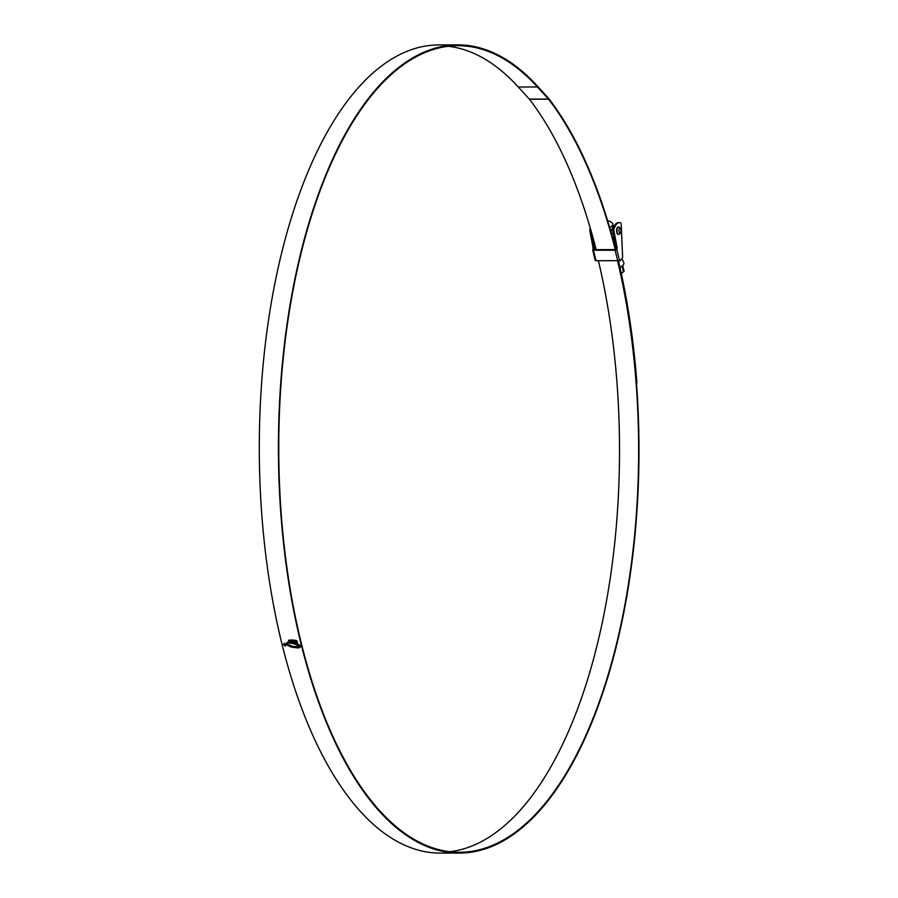 <?xml version="1.0" encoding="UTF-8"?>
<svg xmlns="http://www.w3.org/2000/svg" width="898" height="898" viewBox="0 0 898 898"><rect width="100%" height="100%" fill="white"/><g stroke="black" fill="none" stroke-linecap="round" stroke-linejoin="round"><path stroke-width="1.35" d="M613.963 236.713A7.543 3.255 166.1 0 1 612.526 237.656M614.153 237.712L612.829 238.733M614.816 241.225L613.716 242.056M615.478 244.739L614.602 245.39M615.613 245.423L614.771 246.041M624.088 271.185L622.696 265.539L624.088 271.185A1.493 0.64 166.1 0 1 623.975 271.544A1.493 0.64 166.1 0 1 623.504 271.903L622.067 266.077M621.921 258.635L623.762 262.575A8.89 3.839 166.1 0 1 623.19 265A8.89 3.839 166.1 0 1 619.946 267.38M621.214 273.127L623.504 271.903M614.389 239.003L613.132 239.878M615.051 242.494L614.03 243.201M615.714 245.985L614.894 246.535M614.266 238.318L612.964 239.227M614.928 241.809L613.85 242.55M615.59 245.311L614.726 245.884M618.632 226.947C621.304 228.103 621.854 230.315 620.282 233.592L618.643 234.423A3.738 1.661 -90.1 0 1 617.027 231.617A3.738 1.661 -90.1 0 1 617.835 227.418A3.738 1.661 -90.1 0 1 618.632 226.947L618.228 226.958A3.738 1.661 89.9 0 0 617.431 227.418A3.738 1.661 89.9 0 0 616.623 231.617A3.738 1.661 89.9 0 0 618.251 234.423M619.53 222.625A15.03 6.701 89.9 0 0 613.951 229.36A1.493 0.662 89.9 0 0 613.895 230.764L617.083 247.534A1.493 0.662 -90.1 0 1 616.825 249.565L615.759 249.565A1.493 0.662 89.9 0 0 616.017 247.534L612.829 230.764A1.493 0.662 -90.1 0 1 612.885 229.36A15.03 6.701 -90.1 0 1 618.464 222.625L619.53 222.625A15.03 6.701 89.9 0 1 620.641 222.827A1.493 0.662 89.9 0 1 621.192 224.163L622.606 256.761A1.493 0.662 89.9 0 1 622.269 258.209L620.316 260.622L619.25 260.622A1.493 0.662 89.9 0 0 619.137 260.274M595.408 246.692L594.229 247.421L594.79 249.678M590.862 230.101A1.493 0.662 89.9 0 0 590.906 230.808L594.094 247.579A1.493 0.662 -90.1 0 1 593.836 249.61L592.759 249.61A1.493 0.662 89.9 0 0 593.017 247.59L589.84 230.808A1.493 0.662 -90.1 0 1 589.896 229.405A15.03 6.701 -90.1 0 1 590.3 228.182M595.352 260.083A1.347 0.584 -13.9 0 0 595.251 260.398A1.347 0.584 -13.9 0 0 596.036 260.723L617.689 260.678A1.347 0.584 -13.9 0 0 619.418 260.027A1.493 0.662 -90.1 0 1 619.732 259.848A1.493 0.662 -90.1 0 1 620.316 260.622M616.017 247.534L617.083 247.534M615.759 249.565L593.847 249.678M619.418 260.027L616.825 249.565A1.347 0.584 166.1 0 1 615.096 250.216L593.443 250.261A1.347 0.584 166.1 0 1 592.658 249.936A1.347 0.584 166.1 0 1 592.759 249.61M593.017 247.59L594.094 247.579M615.983 247.377L614.703 247.377M595.587 247.41L594.229 247.421M615.848 246.658L614.928 246.658M617.521 260.678A403.292 179.948 -90.1 0 1 546.119 802.206A403.292 179.948 -90.1 0 1 459.529 852.269A403.292 179.948 -90.1 0 1 284.621 549.632A403.292 179.948 -90.1 0 1 371.289 95.749A403.292 179.948 -90.1 0 1 457.879 45.697A403.292 179.948 -90.1 0 1 537.408 86.96L548.431 99.061A2.986 1.336 -90.1 0 1 548.51 99.162A404.235 180.363 -90.1 0 1 615.287 249.644M598.405 260.723A403.292 179.948 -90.1 0 1 527.003 802.251A403.292 179.948 -90.1 0 1 449.977 851.719M617.925 260.667A404.078 180.296 -90.1 0 1 546.287 802.902A404.078 180.296 -90.1 0 1 459.529 853.066L440.424 853.1A404.078 180.296 -90.1 0 1 265.157 549.868A404.078 180.296 -90.1 0 1 352.005 95.098A404.078 180.296 -90.1 0 1 438.763 44.934L457.879 44.9A404.078 180.296 -90.1 0 1 537.565 86.253L548.588 98.353A3.783 1.684 -90.1 0 1 548.689 98.477A405.02 180.722 -90.1 0 1 615.119 247.377M459.529 853.066A404.078 180.296 -90.1 0 1 284.273 549.834A404.078 180.296 -90.1 0 1 371.121 95.065A404.078 180.296 -90.1 0 1 457.879 44.9M299.786 647.031L293.051 646.403L287.012 644.27L287.91 645.606L291.592 647.177L298.349 647.952L299.786 647.031M287.293 643.799L287.966 645.527L291.648 647.11L299.786 647.469M287.237 643.597L286.978 642.642L286.911 643.888M287.416 643.529L287.495 642.216M287.932 643.327L288.011 642.081M288.943 640.094L290.323 640.992L290.424 639.993L291.412 639.982L291.266 643.361L290.279 643.271L290.279 642.137L288.46 643.249L289.01 640.027M292.355 640.016L295.33 640.319L295.24 641.52L292.894 641.127L292.871 642.396L295.218 642.957L295.229 644.326L291.783 642.699L292.411 639.937M295.958 640.442L295.902 644.551L300.224 647.121L300.011 645.314L297.227 643.585L297.249 641.15L295.958 640.442M286.507 644.641L284.655 643.204L283.521 644.652L285.373 646.089L286.507 644.641L285.373 646.089L283.521 644.652L284.655 643.204M618.374 260.588A405.02 180.722 -90.1 0 1 636.839 382.222L636.57 384.209M448.327 46.281A403.292 179.948 -90.1 0 1 518.292 87.005L529.315 99.106A2.986 1.336 -90.1 0 1 529.393 99.207A404.235 180.363 -90.1 0 1 596.171 249.678M617.992 260.667A404.235 180.363 -90.1 0 1 636.491 382.346L636.839 382.222M636.491 383.154L636.491 382.346M283.577 644.573L283.555 644.012M286.563 644.573L285.441 646.01M285.384 645.808L286.35 644.573L284.767 643.338L283.802 644.573M286.35 644.573L285.328 645.875L283.734 644.652L284.711 643.417L286.294 644.641L285.328 645.875M283.734 644.652L284.767 643.338M300.078 646.852L295.958 644.472L296.026 640.364M295.285 644.248L292.445 643.473L291.94 640.397M295.296 641.453L292.894 641.127M290.481 639.926L290.323 640.992M289.403 643.159L288.516 643.17L288.64 640.375M291.322 643.294L289.347 642.126M286.911 642.744L286.889 644.034M285.687 644.36L284.823 643.799L284.251 644.663L285.238 645.494L285.8 644.82L284.498 644.674L285.687 644.36M284.879 643.731L284.307 644.596L285.238 645.494L285.8 644.82M284.823 643.799L284.307 644.596M285.654 644.293L284.958 643.978M609.663 227.553A7.543 3.255 -13.9 0 0 612.234 225.623A7.543 3.255 -13.9 0 0 612.806 223.827A7.543 3.255 -13.9 0 0 612.357 223.063A8.587 8.587 0 0 0 607.62 220.74M614.299 233.963C610.932 234.12 610.393 231.931 612.683 227.43L613.289 226.958M612.492 237.532A7.543 3.255 -13.9 0 0 613.929 236.578M612.885 229.36L613.951 229.36M613.895 230.764L612.829 230.764M596.036 260.723L593.443 250.261M617.689 260.678L615.096 250.216M589.896 229.405L590.66 229.405M590.906 230.808L589.84 230.808M529.393 99.207L548.51 99.162M529.315 99.106L548.431 99.061M518.292 87.005L537.408 86.96M620.462 232.649A2.245 0.999 89.9 0 0 620.855 229.607A2.245 0.999 89.9 0 0 619.497 228.721A2.245 0.999 89.9 0 0 619.104 231.763A2.245 0.999 89.9 0 0 620.462 232.649M595.251 260.398L592.658 249.936M612.806 223.827L613.581 226.958M613.761 226.958L612.571 226.97"/></g></svg>
